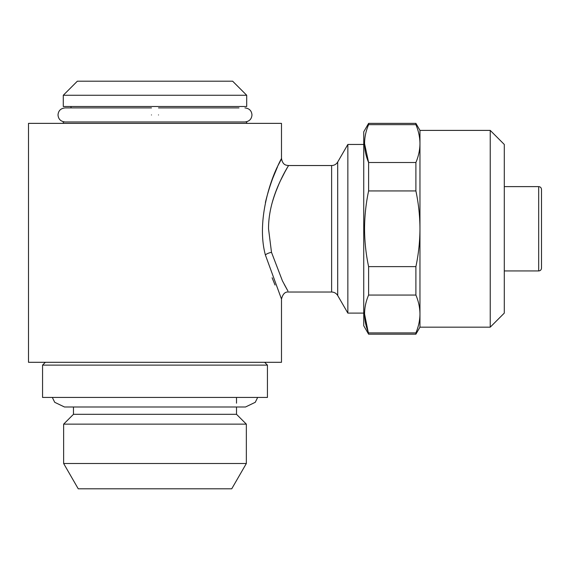 <?xml version="1.0" encoding="UTF-8"?>
<svg xmlns="http://www.w3.org/2000/svg" width="570" height="570" viewBox="0 0 570 570"><rect width="100%" height="100%" fill="white"/><g stroke="black" fill="none" stroke-linecap="round" stroke-linejoin="round"><path stroke-width="0.85" d="M158.51 114.941C158.51 105.877 158.51 105.877 158.51 114.941C158.51 124.004 158.51 124.004 158.51 114.941M151.477 114.941C151.477 105.877 151.477 105.877 151.477 114.941C151.477 123.996 151.477 123.996 151.477 114.941M246.703 123.369L246.703 121.966L63.284 121.966L63.284 123.369M246.703 95.261L63.284 95.261L63.284 106.504L246.703 106.504L246.703 95.261L232.645 81.204L77.342 81.204L63.284 95.261M490.236 130.395L490.236 327.166L504.286 313.108L504.286 144.452L490.236 130.395L419.962 130.395L415.901 123.369L368.605 123.369L368.605 124.659C363.24 137.206 363.24 149.817 368.605 162.5L415.901 162.5C418.551 156.23 419.905 149.917 419.962 143.576C419.898 137.242 418.551 130.936 415.901 124.659L368.605 124.659M490.236 327.166L419.962 327.166L419.962 228.784C419.905 216.073 418.551 203.454 415.901 190.936L368.605 190.936L368.605 162.5L364.551 143.583M419.962 327.166L415.901 334.191L368.605 334.191L363.738 325.762L363.738 131.805L368.605 123.369M368.605 334.191L364.551 313.985M368.605 295.06C363.24 307.615 363.24 320.226 368.605 332.909L415.901 332.909C418.551 326.631 419.905 320.326 419.962 313.985C419.898 307.65 418.551 301.338 415.901 295.06L368.605 295.06L368.605 266.625L415.901 266.625C418.544 254.191 419.898 241.573 419.962 228.784L419.962 130.395M368.605 190.936C365.954 203.454 364.608 216.073 364.551 228.784C364.608 241.573 365.961 254.191 368.605 266.625M538.686 186.618L538.686 270.942C540.381 270.793 541.315 269.859 541.5 268.135L541.5 189.425C541.315 187.701 540.381 186.768 538.686 186.618L504.286 186.618M347.85 144.452L347.85 313.108L337.704 295.538L337.704 162.023L347.85 144.452L363.738 144.452M271.534 205.086C278.794 178.239 292.047 160.562 287.829 166.711C284.858 172.354 268.47 198.274 268.527 228.784L271.498 252.332L282.435 280.882L287.935 291.028M287.415 290.123L284.195 284.288M272.132 277.768L275.025 285.029M337.704 295.538C336.3 293.286 334.277 292.118 331.619 292.025L288.513 292.025C285.142 291.612 282.798 293.956 281.487 299.058L265.371 254.947C256.101 220.618 271.128 178.025 278.78 164.096C287.636 147.78 273.529 168.727 265.399 202.457M275.046 193.643L278.88 184.153M280.746 180.113L285.05 171.684M287.943 166.518L288.513 165.535C286.297 165.165 282.87 165.528 281.487 158.51L280.746 159.999M280.632 160.241L278.723 164.224M277.44 167.01L272.168 179.7M281.487 299.058L281.487 362.299L28.5 362.299L28.5 123.369L281.487 123.369L281.487 158.51M231.741 488.796L78.24 488.796L63.64 463.495L246.347 463.495L231.741 488.796M236.514 406.994L236.514 414.305L246.347 424.144L63.64 424.144L63.64 463.495M236.514 414.305L73.473 414.305L63.64 424.144M267.43 365.114L42.558 365.114L42.558 397.44L267.43 397.44L267.43 365.114L264.623 362.299M415.901 334.191L415.901 332.909M419.962 143.576C419.905 137.235 418.551 130.929 415.901 124.659L415.901 123.369M415.901 190.936L415.901 162.5M415.901 295.06L415.901 266.625M265.371 254.947A7.025 2.558 167.3 0 1 271.498 252.332M331.619 292.025L331.619 165.535L288.513 165.535M257.661 397.44L255.267 402.306L245.506 406.994L64.481 406.994L54.72 402.306L52.326 397.44M158.51 107.908L238.972 107.908M244.943 121.966C249.29 121.467 251.634 119.13 251.969 114.941C251.634 110.744 249.29 108.407 244.943 107.908M65.044 121.966C60.698 121.467 58.354 119.13 58.012 114.941C58.354 110.744 60.698 108.407 65.044 107.908L151.477 107.908M71.015 106.504L71.015 107.908L65.044 107.908M246.347 424.144L246.347 463.495M236.514 397.44L236.514 403.182M45.365 362.299L42.558 365.114M73.473 406.994L73.473 414.305M337.704 162.023C336.3 164.274 334.277 165.45 331.619 165.535M363.738 313.108L347.85 313.108M538.686 270.942L504.286 270.942"/></g></svg>
